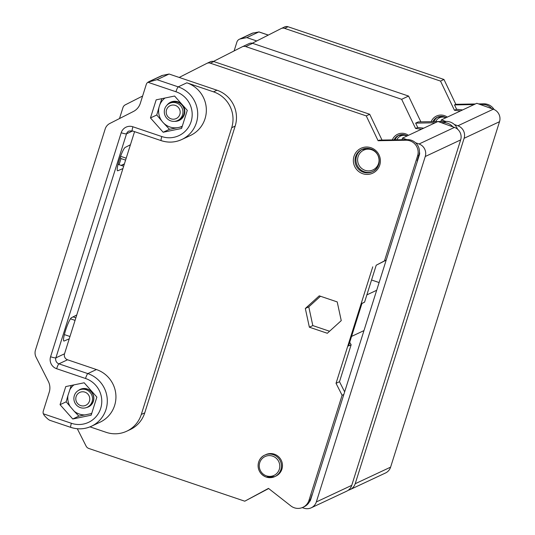 <?xml version="1.0" encoding="UTF-8"?>
<svg xmlns="http://www.w3.org/2000/svg" width="535" height="535" viewBox="0 0 535 535"><rect width="100%" height="100%" fill="white"/><g stroke="black" fill="none" stroke-linecap="round" stroke-linejoin="round"><path stroke-width="0.8" d="M419.433 152.147A3.792 3.718 64.9 0 1 419.473 154.548L310.561 499.991A3.792 3.718 64.9 0 1 309.464 501.663M210.215 61.806A4.741 4.648 64.9 0 1 213.773 61.552L369.705 114.276L382.017 140.07M361.941 303.485L364.569 302.161L376.219 265.213L386.176 260.15M418.664 157.109L418.444 156.661M406.888 139.648L402.534 138.09L402.012 139.729M302.215 507.615L304.201 508.25A9.958 9.757 -115.1 0 0 316.332 501.944L425.251 156.508A9.958 9.757 -115.1 0 0 419.045 143.995L415.521 142.738M406.112 140.244L378.098 140.725L379.395 140.117L407.409 139.635L406.112 140.244A11.857 11.616 64.9 0 1 417.601 155.812L384.478 260.879L386.203 260.063M417.554 160.634L417.126 160.841L418.898 155.21A11.857 11.616 64.9 0 0 407.409 139.635M376.219 265.213L384.478 260.879M344.647 391.874L339.491 381.702L351.141 344.754L348.546 345.964L361.981 303.372L364.569 302.161M339.491 381.702L336.034 383.321L372.761 266.831M351.562 336.415L363.967 330.603M376.68 290.278L366.863 294.879M379.114 282.554L371.558 279.999M213.411 61.451L242.168 46.833A4.741 4.648 -115.1 0 1 245.719 46.578L401.658 99.303L408.566 96.066L420.871 121.86M421.56 129.169L415.575 128.474L401.658 99.303M415.575 128.474L417.735 127.464L423.72 128.159M316.332 501.944L351.742 485.352A9.958 9.757 64.9 0 1 346.633 491.21L311.23 507.809M351.742 485.352L460.655 139.909A9.958 9.757 64.9 0 0 454.456 127.404L437.938 121.498L402.534 138.09M77.307 428.749L86.102 446.103A4.741 4.648 -115.1 0 0 88.83 448.477L244.769 501.195L268.476 488.388L290.826 505.896A11.857 11.616 64.9 0 0 302.897 507.327L304.188 506.719A11.857 11.616 64.9 0 0 310.267 499.737L312.473 493.905M118.054 164.359L123.652 166.251M89.987 426.863L106.157 432.327A28.455 27.873 -115.1 0 0 126.708 431.217L130.159 429.598A28.455 27.873 -115.1 0 0 144.751 412.846L235.159 126.106A28.455 27.873 -115.1 0 0 216.969 90.214L169.08 74.024L162.633 75.355A4.741 4.648 -115.1 0 0 161.624 75.689L148.683 81.748M130.433 144.751L122.916 168.585L117.8 170.759A12.332 1.806 -71.3 0 1 117.539 170.779A12.332 1.806 -71.3 0 1 119.492 159.397A12.332 1.806 -71.3 0 1 125.143 147.459L130.433 144.751L134.566 131.65M76.752 315.001L69.236 338.836L64.12 341.009A12.332 1.806 -71.3 0 1 63.866 341.029A12.332 1.806 -71.3 0 1 65.812 329.64A12.332 1.806 -71.3 0 1 71.463 317.71L76.752 315.001L122.916 168.585M213.773 61.552L210.315 63.177A4.741 4.648 -115.1 0 0 206.757 63.424L179.192 77.441M210.315 63.177L366.254 115.894L369.705 114.276M378.098 140.725L366.254 115.894M302.897 507.327A11.857 11.616 64.9 0 0 308.976 500.345L342.099 395.285L336.034 383.321M341.25 320.632L337.21 301.914L319.255 295.842L305.325 308.481L309.364 327.199L327.326 333.272L341.25 320.632M266.249 477.066A11.857 11.616 -115.1 0 0 274.809 476.605L275.846 476.117A11.857 11.616 -115.1 0 0 274.348 454.182A11.857 11.616 -115.1 0 0 265.781 454.643L264.745 455.131A11.857 11.616 -115.1 0 0 266.189 477.053M119.506 118.556L122.963 107.582A4.741 4.648 -115.1 0 1 125.264 104.853L142.618 96.032M120.569 156.28L126.193 158.186M69.971 336.495L64.374 334.602M75.06 320.371L70.459 318.813M320.472 296.25L308.782 306.863L312.814 325.581L329.56 331.245M309.364 327.199L312.814 325.581M305.325 308.481L308.782 306.863M126.708 431.217A28.455 27.873 -115.1 0 0 141.293 414.464L231.702 127.725A28.455 27.873 -115.1 0 0 213.512 91.833L186.849 82.818A28.455 27.873 64.9 0 1 206.283 108.184A28.455 27.873 64.9 0 1 190.447 135.462L181.813 139.508A28.455 27.873 -115.1 0 0 197.649 112.23A28.455 27.873 -115.1 0 0 178.208 86.864L156.996 79.688L147.854 82.25A4.741 4.648 -115.1 0 0 146.236 84.55L140.324 103.295A14.231 13.937 64.9 0 1 133.422 111.481L109.789 123.491A9.483 9.289 -115.1 0 0 105.188 128.948L35.484 350.017A9.483 9.289 -115.1 0 0 36.086 357.233L48.324 381.381A14.231 13.937 64.9 0 1 49.233 392.202L43.322 410.947A4.741 4.648 -115.1 0 0 43.315 413.789L71.402 423.285A4.741 0.696 108.7 0 0 70.747 427.371C77.802 429.659 84.691 429.284 91.405 426.248A28.455 27.873 -115.1 0 0 107.241 398.97A28.455 27.873 -115.1 0 0 87.807 373.597L58.917 363.833A4.741 0.696 108.7 0 0 56.636 368.715A9.483 9.289 -115.1 0 1 50.578 356.751L121.204 132.74A9.483 9.289 -115.1 0 1 132.921 126.782A4.741 0.696 108.7 0 0 132.265 130.868L161.155 140.638C168.211 142.925 175.099 142.544 181.813 139.508A28.455 27.873 -115.1 0 1 161.262 140.625M49.528 420.202L70.747 427.371M49.635 420.189C48.571 419.774 46.812 418.23 44.358 415.561L43.315 413.789M69.236 338.836L64.521 353.802A4.741 4.648 -115.1 0 0 67.55 359.781L96.44 369.551A28.455 27.873 64.9 0 1 115.874 394.917A28.455 27.873 64.9 0 1 100.038 422.202L91.405 426.248A28.455 27.873 -115.1 0 1 70.854 427.358M72.753 418.992L91.164 415.2L96.875 397.09L84.176 382.779L65.765 386.571L60.054 404.681L72.753 418.992L78.859 416.13L91.686 413.542M174.584 96.039L156.173 99.838L150.462 117.941L163.162 132.252L181.572 128.46L187.283 110.357L174.584 96.039M161.837 98.667L159.363 106.057A16.598 16.264 64.9 0 1 165.007 98.012M156.768 114.985L162.854 122.268A16.598 16.264 64.9 0 1 159.363 106.057L156.768 114.985L150.462 117.941M182.114 126.748L178.416 127.524A16.598 16.264 -115.1 0 1 162.854 122.268L169.468 129.303L178.416 127.524A16.598 16.264 -115.1 0 0 182.288 126.186M166.967 105.194A10.078 9.871 64.9 0 1 177.921 101.797A10.078 9.871 -115.1 0 1 182.081 104.499M174.517 121.338A10.078 9.871 -115.1 0 0 182.388 104.84M170.999 102.673A9.49 9.296 64.9 0 1 183.913 114.269A9.483 9.289 64.9 0 1 179.051 119.853L177.647 120.509A9.483 9.289 -115.1 0 0 182.509 114.925A9.483 9.289 64.9 0 0 169.595 103.329L170.999 102.673M177.647 120.509A9.483 9.289 -115.1 0 1 164.733 108.913A9.483 9.289 64.9 0 1 169.595 103.329M166.525 109.869A7.115 6.968 -115.1 0 0 171.073 118.844A7.115 6.968 -115.1 0 0 179.86 114.376A7.115 6.968 64.9 0 0 175.306 105.402A7.115 6.968 64.9 0 0 166.525 109.869M163.162 132.252L169.468 129.303M70.379 406.941A16.846 16.498 64.9 0 1 67.925 395.579L66.159 401.818L74.178 411.221A16.846 16.498 -115.1 0 0 85.078 414.906M71.255 385.441L67.925 395.579M69.637 390.169A16.846 16.498 64.9 0 1 73.964 384.879M90.582 413.776A16.846 16.498 -115.1 0 0 91.779 413.241M78.431 390.47A9.684 9.49 64.9 0 1 87.218 388.985A9.684 9.49 -115.1 0 1 86.429 407.576M80.35 389.527A9.483 9.289 64.9 0 1 93.264 401.116A9.483 9.289 64.9 0 1 88.402 406.7L87.238 407.249A9.483 9.289 -115.1 0 0 92.1 401.665A9.483 9.289 64.9 0 0 79.187 390.068L80.35 389.527M87.238 407.249A9.483 9.289 -115.1 0 1 74.325 395.653A9.483 9.289 64.9 0 1 79.187 390.068M76.117 396.609A7.115 6.968 -115.1 0 0 80.665 405.577A7.115 6.968 -115.1 0 0 89.452 401.116A7.115 6.968 64.9 0 0 84.904 392.142A7.115 6.968 64.9 0 0 76.117 396.609M74.178 411.221L78.859 416.13M60.054 404.681L66.159 401.818M169.08 74.024L156.996 79.688M234.109 50.925L236.905 42.058A4.741 4.648 64.9 0 1 240.355 38.928L246.802 37.597L256.746 40.961M75.863 317.817L73.094 316.874M494.079 109.501A11.857 11.616 -115.1 0 0 483.834 103.823L478.551 103.91M284.48 26.997A4.741 4.648 64.9 0 1 288.037 26.75L443.97 79.474L455.82 104.298L475.341 103.964M246.802 37.597L258.94 31.893L268.329 35.076M268.269 35.103L258.893 31.933L252.252 33.21M121.124 165.395L124.408 163.857M124.347 164.044L121.325 165.462M119.091 164.706L121.024 158.567L120.181 157.357M121.024 158.567L125.591 160.112M249.076 43.596A4.741 4.648 64.9 0 1 252.627 43.342L408.566 96.066M445.749 121.438L441.395 119.88L440.873 121.519M348.278 490.227A9.958 9.757 -115.1 0 0 355.193 483.734L464.112 138.291A9.958 9.757 -115.1 0 0 457.906 125.785L454.382 124.528M252.273 43.235L281.022 28.616A4.741 4.648 -115.1 0 1 284.58 28.368L440.519 81.093L454.436 110.263L460.421 110.959M454.436 110.263L456.596 109.254L462.581 109.949M355.193 483.734L390.603 467.142A9.958 9.757 64.9 0 1 385.494 473L350.091 489.592M390.603 467.142L499.516 121.699A9.958 9.757 64.9 0 0 493.31 109.194L476.799 103.288L441.395 119.88M474.05 104.572L454.523 104.907L456.596 109.254M491.698 108.618A11.857 11.616 -115.1 0 0 482.537 104.432L480.109 104.472M454.523 104.907L455.82 104.298M443.97 79.474L440.519 81.093M435.189 122.782L415.662 123.117L418.256 121.906L437.777 121.572M415.662 123.117L417.735 127.464M452.844 126.828A11.857 11.616 -115.1 0 0 443.675 122.642L441.248 122.682M438.125 121.565L446.27 121.425A11.857 11.616 64.9 0 1 457.532 129.182M342.099 395.285L343.824 394.476M351.141 344.754L349.703 342.3M268.664 488.535L244.769 501.195M311.718 495.136L312.159 494.915M417.601 155.812L418.898 155.21M392.336 139.896A10.907 10.687 64.9 0 1 408.426 135.328M362.777 173.714A13.756 13.475 64.9 0 1 353.983 156.367A13.756 13.475 64.9 0 1 370.969 147.734A13.756 13.475 64.9 0 1 379.763 165.081A13.756 13.475 64.9 0 1 362.777 173.714M274.809 476.605A11.857 11.616 -115.1 0 0 273.311 454.67A11.857 11.616 -115.1 0 0 264.745 455.131C256.553 458.528 254.76 472.392 266.216 477.073L274.809 476.605M266.41 475.849A10.432 10.218 -115.1 0 0 279.297 469.295A10.432 10.218 -115.1 0 0 272.629 456.134A10.432 10.218 -115.1 0 0 259.742 462.681A10.432 10.218 -115.1 0 0 266.41 475.849M363.459 172.25A12.332 12.078 64.9 0 1 361.901 149.439A12.332 12.078 64.9 0 1 379.228 159.945A12.332 12.078 64.9 0 1 363.459 172.25M372.835 171.534A12.332 12.078 64.9 0 1 356.009 161.082A12.332 12.078 64.9 0 1 362.376 149.225M365.091 170.344A10.907 10.687 64.9 0 1 358.116 156.581A10.907 10.687 64.9 0 1 371.591 149.733A10.907 10.687 64.9 0 1 378.566 163.496A10.907 10.687 64.9 0 1 365.091 170.344M144.751 412.846L141.293 414.464M117.352 170.605L117.8 170.759M50.578 356.751A4.741 0.655 17.5 0 0 55.881 357.848L126.514 133.837L132.6 130.981M67.55 359.781L58.917 363.833A4.741 4.648 -115.1 0 1 55.881 357.848L64.521 353.802M132.265 130.868L128.948 131.042A4.741 4.648 -115.1 0 0 126.514 133.837A4.741 0.655 -162.5 0 1 121.204 132.74M132.921 126.782L161.811 136.552A4.741 0.696 108.7 0 0 161.155 140.638M161.811 136.552A23.714 23.232 -115.1 0 0 191.095 121.659A23.714 23.232 -115.1 0 0 175.935 91.746L147.854 82.25M71.402 423.285A23.714 23.232 -115.1 0 0 100.687 408.399A23.714 23.232 -115.1 0 0 85.526 378.486L56.636 368.715M175.935 91.746A4.741 0.696 -71.3 0 1 178.208 86.864L186.849 82.818M162.633 75.355L149.72 81.407M216.969 90.214L213.512 91.833M235.159 126.106L231.702 127.725M85.526 378.486A4.741 0.696 -71.3 0 1 87.807 373.597L96.44 369.551M63.672 340.855L64.12 341.009M240.355 38.928L253.269 32.876M431.197 121.686A10.907 10.687 64.9 0 1 447.287 117.118M482.537 104.432L483.834 103.823M288.037 26.75L284.58 28.368M252.627 43.342L245.719 46.578M443.675 122.642L446.27 121.425M418.25 158.434L417.815 158.641M464.112 138.291L499.516 121.699M457.906 125.785L493.31 109.194M432.949 121.652A9.483 9.289 64.9 0 1 446.063 117.687M433.925 121.639A9.483 9.289 64.9 0 1 437.984 116.951M435.677 121.605A8.065 7.898 64.9 0 1 445.929 117.754M308.976 500.345L310.267 499.737M311.738 495.076L312.173 494.875M425.251 156.508L460.655 139.909M419.045 143.995L454.456 127.404M310.454 500.272L310.006 500.486M394.094 139.862A9.483 9.289 64.9 0 1 407.202 135.903M395.064 139.849A9.483 9.289 64.9 0 1 399.123 135.161M396.816 139.816A8.065 7.898 64.9 0 1 407.068 135.964M361.901 149.439L370.775 148.957C381.027 151.806 382.097 167.89 372.367 171.768M239.339 39.262L252.273 33.203M284.613 26.937L281.156 28.556M249.203 43.529L242.295 46.766M210.342 61.739L206.891 63.357M437.369 117.212L444.19 116.844L446.036 117.7M398.515 135.422L405.329 135.054L407.182 135.91"/></g></svg>
